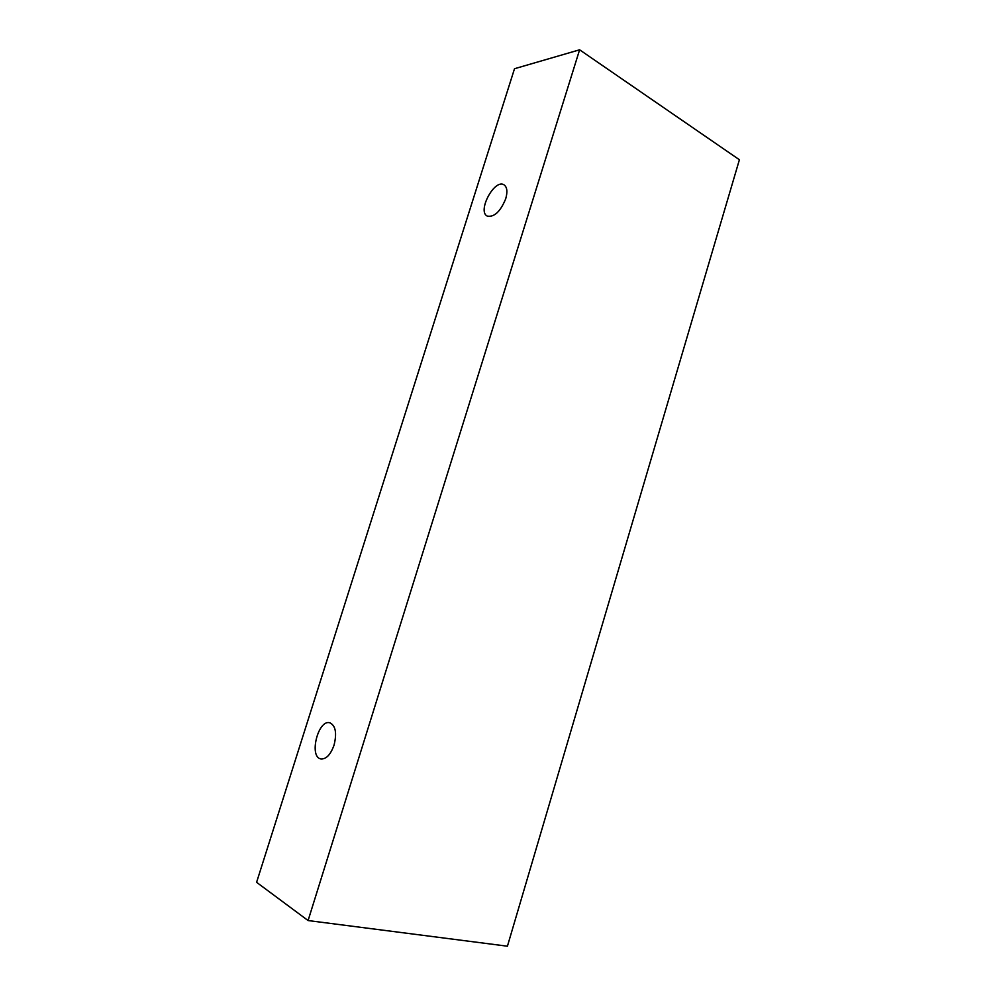 <?xml version="1.0" encoding="UTF-8"?>
<svg xmlns="http://www.w3.org/2000/svg" width="996" height="996" viewBox="0 0 996 996"><rect width="100%" height="100%" fill="white"/><g stroke="black" fill="none" stroke-linecap="round" stroke-linejoin="round"><path stroke-width="1.49" d="M505.707 198.814C500.39 211.625 494.24 217.389 487.243 216.082C477.022 211.351 494.526 178.521 504.001 184.82C507.138 187.061 507.711 191.73 505.707 198.814M308.088 920.553L507.425 946.2L739.406 159.746L579.61 49.8L514.509 68.724L256.595 882.319L308.088 920.553L579.61 49.8M334.046 745.157C330.597 754.669 326.227 759.276 320.936 758.952C308.648 757.06 318.085 719.137 329.838 722.797C335.615 725.611 337.022 733.068 334.046 745.157"/></g></svg>
